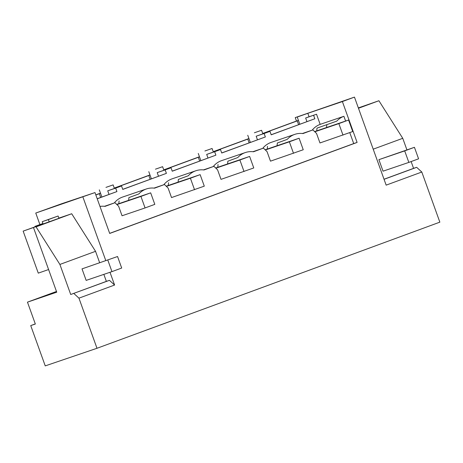 <?xml version="1.0" encoding="UTF-8"?>
<svg xmlns="http://www.w3.org/2000/svg" width="463" height="463" viewBox="0 0 463 463"><rect width="100%" height="100%" fill="white"/><g stroke="black" fill="none" stroke-linecap="round" stroke-linejoin="round"><path stroke-width="0.69" d="M299.804 124.206L297.229 117.052L300.452 115.819L295.238 117.596L296.476 121.046L298.427 120.386M349.779 132.632L353.72 143.576L357.1 142.43L342.383 101.559L307.82 113.313L309.064 116.769L316.524 114.234L320.17 124.362L343.899 116.294L345.612 121.046M295.238 117.596L354.461 97.114L386.154 185.142L421.805 172.028L416.659 167.317L384.053 179.314M56.492 291.47L27.462 302.148L35.338 324.025L30.732 325.587L45.241 365.886L96.993 348.28L439.85 222.153L421.805 172.028M354.461 97.114L342.383 101.559M357.1 142.43L109.696 233.445L94.984 192.573L61.515 203.795L35.755 213.049L39.899 224.567L42.903 223.542M35.755 213.049L94.984 192.573M82.906 197.018L105.772 260.53M110.003 272.285L114.598 285.04L109.453 280.329L106.368 281.377L103.845 274.38M96.993 348.28L78.947 298.155L114.598 285.04M297.229 117.052L307.82 113.313M39.899 224.567L34.922 226.395L35.049 226.754M296.476 121.046L262.712 133.471M248.932 138.541L213.235 151.673M199.449 156.743L163.752 169.875M149.971 174.945L114.274 188.076M100.488 193.146L95.812 194.871M373.207 149.179L402.752 138.31L378.908 100.737L358.35 107.908M378.908 100.737L358.472 108.255M411.127 161.564L413.575 168.364L384.03 179.233M402.752 138.31L406.913 149.867M408.841 162.403L383.04 171.177L378.896 159.666L414.437 147.309L418.581 158.821L408.841 162.403L404.697 150.892L414.437 147.309M413.575 168.364L416.659 167.317M30.732 325.587L35.304 323.921M306.934 121.584L305.649 118.013L309.064 116.769M305.649 118.013L316.524 114.234M314.62 131.585L348.587 120.033L352.731 131.544L319.968 142.957L316.542 133.442L312.895 129.918L302.981 133.564A24.475 20.754 71.2 0 0 294.827 134.351L271.098 142.419A24.475 20.754 71.2 0 0 270.693 142.563A24.475 20.754 71.2 0 0 262.735 148.351M320.17 124.362A24.475 20.754 71.2 0 0 312.212 130.149M271.179 134.739L314.846 118.759L313.601 115.304M314.846 118.759L271.208 134.814L269.964 131.359L264.124 133.512L265.363 136.961L221.731 153.016L220.486 149.561L214.641 151.714L215.885 155.163L172.248 171.217L171.003 167.762L165.164 169.915L166.402 173.37L122.77 189.419L121.526 185.964L115.681 188.117L116.925 191.572L97.23 198.812M166.182 186.19L200.143 174.638L204.287 186.155L171.524 197.568L168.098 188.047L164.452 184.523L154.544 188.169A24.475 20.754 71.2 0 0 146.389 188.956L122.66 197.03A24.475 20.754 71.2 0 0 122.249 197.174A24.475 20.754 71.2 0 0 114.292 202.956M215.66 167.988L249.626 156.436L253.77 167.953L221.007 179.366L217.581 169.846L213.935 166.321L204.021 169.967A24.475 20.754 71.2 0 0 195.866 170.754L172.138 178.828A24.475 20.754 71.2 0 0 171.732 178.973A24.475 20.754 71.2 0 0 163.775 184.754M265.143 149.786L299.104 138.234L303.248 149.746L270.485 161.159L267.058 151.644L263.412 148.119L253.504 151.766A24.475 20.754 71.2 0 0 245.349 152.553L221.621 160.62A24.475 20.754 71.2 0 0 221.21 160.765A24.475 20.754 71.2 0 0 213.252 166.553M336.746 121.144L317.01 128.129L336.746 121.144A24.475 20.754 71.2 0 1 343.899 116.294M353.72 143.576L109.667 233.358M326.832 124.79L326.537 127.533M294.827 134.351A24.475 20.754 71.2 0 0 294.422 134.496A24.475 20.754 71.2 0 0 287.263 139.346L277.354 142.992L277.053 145.735M245.349 152.553A24.475 20.754 71.2 0 0 244.939 152.697A24.475 20.754 71.2 0 0 237.785 157.547L227.871 161.193L227.576 163.937M195.866 170.754A24.475 20.754 71.2 0 0 195.461 170.899A24.475 20.754 71.2 0 0 188.302 175.749L178.394 179.395L178.093 182.138M146.389 188.956A24.475 20.754 71.2 0 0 145.978 189.101A24.475 20.754 71.2 0 0 138.825 193.951L128.911 197.597L128.616 200.34M99.967 206.417A24.475 20.754 71.2 0 1 105.06 206.371L114.974 202.725L118.621 206.249L122.047 215.77L145.069 207.939L140.926 196.428L150.666 192.845L116.699 204.391M298.456 120.455L262.747 133.558M100.535 193.268L95.841 194.958M150.012 175.066L114.303 188.169M199.495 156.864L163.786 169.967M248.972 138.663L213.264 151.766M277.354 142.992L287.263 139.346M257.457 139.785L256.166 136.215L269.964 131.359M256.166 136.215L264.124 133.512M317.01 128.129L316.709 130.873M312.895 129.918L302.414 133.494M254.39 132.777L261.566 130.282L254.39 132.777M297.24 120.872L298.6 124.651M221.702 152.94L265.363 136.961M227.871 161.193L237.785 157.547M207.974 157.987L206.689 154.416L220.486 149.561M206.689 154.416L214.641 151.714M267.527 146.331L267.232 149.074M263.412 148.119L252.937 151.702M204.906 150.984L212.083 148.484L204.906 150.984M247.763 139.074L249.123 142.853M172.219 171.142L215.885 155.163M178.394 179.395L188.302 175.749M158.496 176.189L157.206 172.618L171.003 167.762M157.206 172.618L165.164 169.915M218.05 164.533L217.749 167.276M213.935 166.321L203.454 169.904M155.429 169.186L162.606 166.686L155.429 169.186M198.28 157.275L199.64 161.055M122.741 189.344L166.402 173.37M128.911 197.597L138.825 193.951M109.013 194.391L107.729 190.82L121.526 185.964M107.729 190.82L115.681 188.117M168.573 182.735L168.272 185.478M164.452 184.523L153.976 188.105M105.946 187.388L113.122 184.887L105.946 187.388M148.802 175.477L150.162 179.256M97.201 198.737L116.925 191.572M119.089 200.936L118.788 203.685M114.974 202.725L104.493 206.307M99.319 193.679L100.679 197.458M58.87 218.114L71.701 213.75L95.546 251.322L99.614 262.625M95.546 251.322L59.895 264.437L36.05 226.864L71.701 213.75M34.922 226.395L35.281 226.673M42.972 223.739L35.176 226.384M49.2 221.887L48.372 219.589L58.107 216.007L58.94 218.304L23.15 231.118L38.279 273.135L48.592 269.541M36.05 226.864L44.836 223.565L23.15 231.118M59.895 264.437L70.717 294.491L106.368 281.377M117.556 256.519L82.015 268.881L117.556 256.519L121.7 268.036L111.959 271.619L107.815 260.108M111.959 271.619L86.159 280.393L82.015 268.881M70.717 294.491L109.453 280.329M78.947 298.155L73.808 293.444M27.462 302.148L56.746 292.194L33.539 227.721M342.99 135.127L338.847 123.615L348.587 120.033M314.828 131.781L338.847 123.615M293.507 153.334L289.363 141.817L299.104 138.234M265.345 149.989L289.363 141.817M244.03 171.536L239.886 160.019L249.626 156.436M215.868 168.191L239.886 160.019M194.547 189.737L190.403 178.226L200.143 174.638M166.385 186.392L190.403 178.226M145.069 207.939L154.81 204.357L150.666 192.845M116.907 204.594L140.926 196.428M378.896 159.666L404.697 150.892M43.059 223.976L42.231 221.673L48.372 219.589M58.107 216.007L42.231 221.673M250.327 142.407L247.751 135.254M262.828 133.79L261.566 130.282M200.844 160.609L198.268 153.461M213.345 151.991L212.083 148.484M151.366 178.816L148.791 171.663M163.867 170.193L162.606 166.686M101.883 197.018L99.308 189.865M114.384 188.395L113.122 184.887"/></g></svg>

